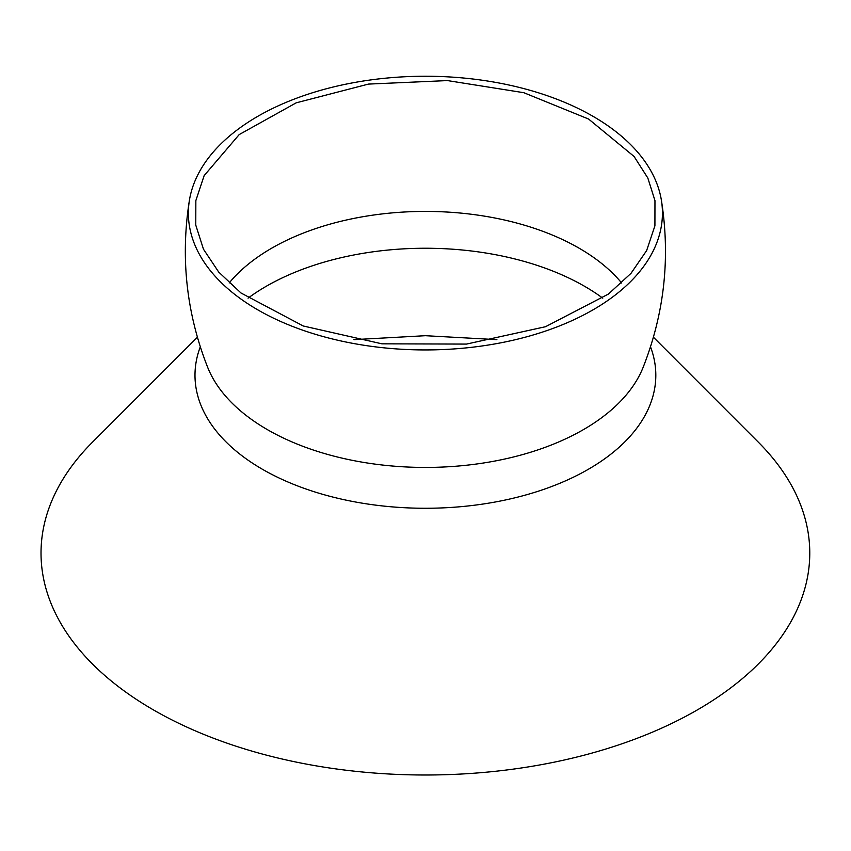 <?xml version="1.0" encoding="UTF-8"?>
<svg xmlns="http://www.w3.org/2000/svg" width="851" height="851" viewBox="0 0 851 851"><rect width="100%" height="100%" fill="white"/><g stroke="black" fill="none" stroke-linecap="round" stroke-linejoin="round"><path stroke-width="1.28" d="M197.964 174.561A237.035 136.851 0 0 0 189.379 200.474A237.035 136.851 0 0 0 380.908 347.506A237.035 136.851 0 0 0 652.845 251.619A237.035 136.851 0 0 0 661.429 200.474A237.035 136.851 0 0 0 448.254 76.877A237.035 136.851 0 0 0 197.964 174.561M197.389 337.209L92.482 442.169A384.375 221.92 0 0 0 56.57 490.601A384.375 221.92 0 0 0 317.189 766.028A384.375 221.92 0 0 0 794.228 615.56A384.375 221.92 0 0 0 758.326 442.169L653.419 337.209M204.155 175.614L239.195 134.586L296.201 102.833L368.462 84.089L447.456 80.579L523.833 92.706L588.594 119.044L634.091 156.488L647.834 178.029L654.962 200.613L654.919 225.813L646.643 250.566L630.995 273.352L608.38 294.084L545.502 326.72L466.486 344.081L381.939 343.825L303.243 325.986L240.971 292.978L218.728 272.097L203.485 249.226L195.773 225.121L195.847 200.613L204.155 175.614M496.878 339.645L425.404 335.698L353.931 339.645M189.379 200.474C180.348 257.725 186.443 313.349 207.665 367.334A223.409 128.98 0 0 0 418.745 467.38A223.409 128.98 0 0 0 639.771 374.77A223.409 128.98 0 0 0 643.143 367.334C664.365 313.349 670.46 257.725 661.429 200.474M200.304 346.825A230.419 133.033 0 0 0 368.323 504.122A230.419 133.033 0 0 0 646.494 412.692A230.419 133.033 0 0 0 650.504 346.825M602.763 298.148A225.185 130.012 0 0 0 248.045 298.148M621.634 282.979A217.303 125.459 0 0 0 425.404 211.42A217.303 125.459 0 0 0 229.174 282.979"/></g></svg>
